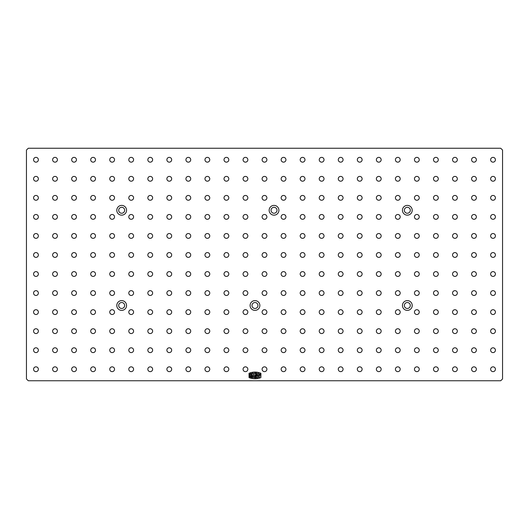 <?xml version="1.0" encoding="UTF-8"?>
<svg xmlns="http://www.w3.org/2000/svg" width="529" height="529" viewBox="0 0 529 529"><rect width="100%" height="100%" fill="white"/><g stroke="black" fill="none" stroke-linecap="round" stroke-linejoin="round"><path stroke-width="0.79" d="M256.611 372.998L257.087 375.802L257.854 373.143L258.436 373.302L258.965 375.735L259.58 373.659L260.38 373.943L259.461 377.25L258.635 377.455L258.033 375.332L257.511 377.719M260.89 373.249L260.89 373.249C256.949 371.689 253.007 371.689 249.066 373.249L249.066 373.249M249.027 373.302L249.066 377.6C253.007 379.154 256.949 379.154 260.89 377.6L260.929 373.302M253.801 375.339L254.515 372.912L255.342 372.919L255.798 377.885L255.051 377.971L254.793 375.398L253.96 377.937L253.06 375.392L252.717 377.732L251.916 377.6L252.426 373.124L253.239 373.018L253.92 375.339M249.589 376.721L251.096 377.461L251.771 376.165L250.587 374.334L251.619 375.451L251.731 376.668M249.582 376.648L249.946 376.159L250.832 376.542L250.819 375.954L250.111 375.603L250.819 375.954L250.832 376.542M249.913 375.464L249.919 374.029L249.675 374.83L250.111 375.603M251.606 373.461L250.686 373.401L249.919 374.029M251.632 373.534L251.361 374.32L250.587 374.334M257.464 377.766L256.677 377.818L255.838 372.885A14.402 14.402 0 0 1 256.558 372.945M28.467 380.748A0.483 0.483 0 0 1 28.123 380.602L26.589 379.075A0.483 0.483 0 0 1 26.45 378.731L26.45 150.269A0.483 0.483 0 0 1 26.589 149.925L28.123 148.398A0.483 0.483 0 0 1 28.467 148.252L500.533 148.252A0.483 0.483 0 0 1 500.877 148.398L502.411 149.925A0.483 0.483 0 0 1 502.55 150.269L502.55 378.731A0.483 0.483 0 0 1 502.411 379.075L500.877 380.602A0.483 0.483 0 0 1 500.533 380.748L28.467 380.748M250.098 305.491A4.88 4.88 0 0 1 257.418 301.266A4.88 4.88 0 0 1 257.418 309.723A4.88 4.88 0 0 1 250.098 305.491M402.45 305.491A4.88 4.88 0 0 1 409.77 301.266A4.88 4.88 0 0 1 409.77 309.723A4.88 4.88 0 0 1 402.45 305.491M116.79 210.271A4.88 4.88 0 0 1 124.11 206.046A4.88 4.88 0 0 1 124.11 214.503A4.88 4.88 0 0 1 116.79 210.271M116.79 305.491A4.88 4.88 0 0 1 124.11 301.266A4.88 4.88 0 0 1 124.11 309.723A4.88 4.88 0 0 1 116.79 305.491M402.45 210.271A4.88 4.88 0 0 1 409.77 206.046A4.88 4.88 0 0 1 409.77 214.503A4.88 4.88 0 0 1 402.45 210.271M269.142 210.271A4.88 4.88 0 0 1 276.462 206.046A4.88 4.88 0 0 1 276.462 214.503A4.88 4.88 0 0 1 269.142 210.271M490.628 159.758A2.4 2.4 0 0 1 494.225 157.682A2.4 2.4 0 0 1 494.225 161.834A2.4 2.4 0 0 1 490.628 159.758M471.584 159.758A2.4 2.4 0 0 1 475.181 157.682A2.4 2.4 0 0 1 475.181 161.834A2.4 2.4 0 0 1 471.584 159.758M452.54 159.758A2.4 2.4 0 0 1 456.137 157.682A2.4 2.4 0 0 1 456.137 161.834A2.4 2.4 0 0 1 452.54 159.758M433.496 159.758A2.4 2.4 0 0 1 437.093 157.682A2.4 2.4 0 0 1 437.093 161.834A2.4 2.4 0 0 1 433.496 159.758M414.452 159.758A2.4 2.4 0 0 1 418.049 157.682A2.4 2.4 0 0 1 418.049 161.834A2.4 2.4 0 0 1 414.452 159.758M395.408 159.758A2.4 2.4 0 0 1 399.005 157.682A2.4 2.4 0 0 1 399.005 161.834A2.4 2.4 0 0 1 395.408 159.758M376.364 159.758A2.4 2.4 0 0 1 379.961 157.682A2.4 2.4 0 0 1 379.961 161.834A2.4 2.4 0 0 1 376.364 159.758M357.32 159.758A2.4 2.4 0 0 1 360.917 157.682A2.4 2.4 0 0 1 360.917 161.834A2.4 2.4 0 0 1 357.32 159.758M338.276 159.758A2.4 2.4 0 0 1 341.873 157.682A2.4 2.4 0 0 1 341.873 161.834A2.4 2.4 0 0 1 338.276 159.758M319.232 159.758A2.4 2.4 0 0 1 322.829 157.682A2.4 2.4 0 0 1 322.829 161.834A2.4 2.4 0 0 1 319.232 159.758M300.188 159.758A2.4 2.4 0 0 1 303.785 157.682A2.4 2.4 0 0 1 303.785 161.834A2.4 2.4 0 0 1 300.188 159.758M281.144 159.758A2.4 2.4 0 0 1 284.741 157.682A2.4 2.4 0 0 1 284.741 161.834A2.4 2.4 0 0 1 281.144 159.758M262.1 159.758A2.4 2.4 0 0 1 265.697 157.682A2.4 2.4 0 0 1 265.697 161.834A2.4 2.4 0 0 1 262.1 159.758M243.056 159.758A2.4 2.4 0 0 1 246.653 157.682A2.4 2.4 0 0 1 246.653 161.834A2.4 2.4 0 0 1 243.056 159.758M224.012 159.758A2.4 2.4 0 0 1 227.609 157.682A2.4 2.4 0 0 1 227.609 161.834A2.4 2.4 0 0 1 224.012 159.758M204.968 159.758A2.4 2.4 0 0 1 208.565 157.682A2.4 2.4 0 0 1 208.565 161.834A2.4 2.4 0 0 1 204.968 159.758M185.924 159.758A2.4 2.4 0 0 1 189.521 157.682A2.4 2.4 0 0 1 189.521 161.834A2.4 2.4 0 0 1 185.924 159.758M166.88 159.758A2.4 2.4 0 0 1 170.477 157.682A2.4 2.4 0 0 1 170.477 161.834A2.4 2.4 0 0 1 166.88 159.758M147.836 159.758A2.4 2.4 0 0 1 151.433 157.682A2.4 2.4 0 0 1 151.433 161.834A2.4 2.4 0 0 1 147.836 159.758M128.792 159.758A2.4 2.4 0 0 1 132.389 157.682A2.4 2.4 0 0 1 132.389 161.834A2.4 2.4 0 0 1 128.792 159.758M109.748 159.758A2.4 2.4 0 0 1 113.345 157.682A2.4 2.4 0 0 1 113.345 161.834A2.4 2.4 0 0 1 109.748 159.758M90.704 159.758A2.4 2.4 0 0 1 94.301 157.682A2.4 2.4 0 0 1 94.301 161.834A2.4 2.4 0 0 1 90.704 159.758M71.66 159.758A2.4 2.4 0 0 1 75.257 157.682A2.4 2.4 0 0 1 75.257 161.834A2.4 2.4 0 0 1 71.66 159.758M52.616 159.758A2.4 2.4 0 0 1 56.213 157.682A2.4 2.4 0 0 1 56.213 161.834A2.4 2.4 0 0 1 52.616 159.758M33.572 159.758A2.4 2.4 0 0 1 37.169 157.682A2.4 2.4 0 0 1 37.169 161.834A2.4 2.4 0 0 1 33.572 159.758M490.628 178.802A2.4 2.4 0 0 1 494.225 176.726A2.4 2.4 0 0 1 494.225 180.878A2.4 2.4 0 0 1 490.628 178.802M471.584 178.802A2.4 2.4 0 0 1 475.181 176.726A2.4 2.4 0 0 1 475.181 180.878A2.4 2.4 0 0 1 471.584 178.802M452.54 178.802A2.4 2.4 0 0 1 456.137 176.726A2.4 2.4 0 0 1 456.137 180.878A2.4 2.4 0 0 1 452.54 178.802M433.496 178.802A2.4 2.4 0 0 1 437.093 176.726A2.4 2.4 0 0 1 437.093 180.878A2.4 2.4 0 0 1 433.496 178.802M414.452 178.802A2.4 2.4 0 0 1 418.049 176.726A2.4 2.4 0 0 1 418.049 180.878A2.4 2.4 0 0 1 414.452 178.802M395.408 178.802A2.4 2.4 0 0 1 399.005 176.726A2.4 2.4 0 0 1 399.005 180.878A2.4 2.4 0 0 1 395.408 178.802M376.364 178.802A2.4 2.4 0 0 1 379.961 176.726A2.4 2.4 0 0 1 379.961 180.878A2.4 2.4 0 0 1 376.364 178.802M357.32 178.802A2.4 2.4 0 0 1 360.917 176.726A2.4 2.4 0 0 1 360.917 180.878A2.4 2.4 0 0 1 357.32 178.802M338.276 178.802A2.4 2.4 0 0 1 341.873 176.726A2.4 2.4 0 0 1 341.873 180.878A2.4 2.4 0 0 1 338.276 178.802M319.232 178.802A2.4 2.4 0 0 1 322.829 176.726A2.4 2.4 0 0 1 322.829 180.878A2.4 2.4 0 0 1 319.232 178.802M300.188 178.802A2.4 2.4 0 0 1 303.785 176.726A2.4 2.4 0 0 1 303.785 180.878A2.4 2.4 0 0 1 300.188 178.802M281.144 178.802A2.4 2.4 0 0 1 284.741 176.726A2.4 2.4 0 0 1 284.741 180.878A2.4 2.4 0 0 1 281.144 178.802M262.1 178.802A2.4 2.4 0 0 1 265.697 176.726A2.4 2.4 0 0 1 265.697 180.878A2.4 2.4 0 0 1 262.1 178.802M243.056 178.802A2.4 2.4 0 0 1 246.653 176.726A2.4 2.4 0 0 1 246.653 180.878A2.4 2.4 0 0 1 243.056 178.802M224.012 178.802A2.4 2.4 0 0 1 227.609 176.726A2.4 2.4 0 0 1 227.609 180.878A2.4 2.4 0 0 1 224.012 178.802M204.968 178.802A2.4 2.4 0 0 1 208.565 176.726A2.4 2.4 0 0 1 208.565 180.878A2.4 2.4 0 0 1 204.968 178.802M185.924 178.802A2.4 2.4 0 0 1 189.521 176.726A2.4 2.4 0 0 1 189.521 180.878A2.4 2.4 0 0 1 185.924 178.802M166.88 178.802A2.4 2.4 0 0 1 170.477 176.726A2.4 2.4 0 0 1 170.477 180.878A2.4 2.4 0 0 1 166.88 178.802M147.836 178.802A2.4 2.4 0 0 1 151.433 176.726A2.4 2.4 0 0 1 151.433 180.878A2.4 2.4 0 0 1 147.836 178.802M128.792 178.802A2.4 2.4 0 0 1 132.389 176.726A2.4 2.4 0 0 1 132.389 180.878A2.4 2.4 0 0 1 128.792 178.802M109.748 178.802A2.4 2.4 0 0 1 113.345 176.726A2.4 2.4 0 0 1 113.345 180.878A2.4 2.4 0 0 1 109.748 178.802M90.704 178.802A2.4 2.4 0 0 1 94.301 176.726A2.4 2.4 0 0 1 94.301 180.878A2.4 2.4 0 0 1 90.704 178.802M71.66 178.802A2.4 2.4 0 0 1 75.257 176.726A2.4 2.4 0 0 1 75.257 180.878A2.4 2.4 0 0 1 71.66 178.802M52.616 178.802A2.4 2.4 0 0 1 56.213 176.726A2.4 2.4 0 0 1 56.213 180.878A2.4 2.4 0 0 1 52.616 178.802M33.572 178.802A2.4 2.4 0 0 1 37.169 176.726A2.4 2.4 0 0 1 37.169 180.878A2.4 2.4 0 0 1 33.572 178.802M490.628 197.846A2.4 2.4 0 0 1 494.225 195.77A2.4 2.4 0 0 1 494.225 199.922A2.4 2.4 0 0 1 490.628 197.846M471.584 197.846A2.4 2.4 0 0 1 475.181 195.77A2.4 2.4 0 0 1 475.181 199.922A2.4 2.4 0 0 1 471.584 197.846M452.54 197.846A2.4 2.4 0 0 1 456.137 195.77A2.4 2.4 0 0 1 456.137 199.922A2.4 2.4 0 0 1 452.54 197.846M433.496 197.846A2.4 2.4 0 0 1 437.093 195.77A2.4 2.4 0 0 1 437.093 199.922A2.4 2.4 0 0 1 433.496 197.846M414.452 197.846A2.4 2.4 0 0 1 418.049 195.77A2.4 2.4 0 0 1 418.049 199.922A2.4 2.4 0 0 1 414.452 197.846M395.408 197.846A2.4 2.4 0 0 1 399.005 195.77A2.4 2.4 0 0 1 399.005 199.922A2.4 2.4 0 0 1 395.408 197.846M376.364 197.846A2.4 2.4 0 0 1 379.961 195.77A2.4 2.4 0 0 1 379.961 199.922A2.4 2.4 0 0 1 376.364 197.846M357.32 197.846A2.4 2.4 0 0 1 360.917 195.77A2.4 2.4 0 0 1 360.917 199.922A2.4 2.4 0 0 1 357.32 197.846M338.276 197.846A2.4 2.4 0 0 1 341.873 195.77A2.4 2.4 0 0 1 341.873 199.922A2.4 2.4 0 0 1 338.276 197.846M319.232 197.846A2.4 2.4 0 0 1 322.829 195.77A2.4 2.4 0 0 1 322.829 199.922A2.4 2.4 0 0 1 319.232 197.846M300.188 197.846A2.4 2.4 0 0 1 303.785 195.77A2.4 2.4 0 0 1 303.785 199.922A2.4 2.4 0 0 1 300.188 197.846M281.144 197.846A2.4 2.4 0 0 1 284.741 195.77A2.4 2.4 0 0 1 284.741 199.922A2.4 2.4 0 0 1 281.144 197.846M262.1 197.846A2.4 2.4 0 0 1 265.697 195.77A2.4 2.4 0 0 1 265.697 199.922A2.4 2.4 0 0 1 262.1 197.846M243.056 197.846A2.4 2.4 0 0 1 246.653 195.77A2.4 2.4 0 0 1 246.653 199.922A2.4 2.4 0 0 1 243.056 197.846M224.012 197.846A2.4 2.4 0 0 1 227.609 195.77A2.4 2.4 0 0 1 227.609 199.922A2.4 2.4 0 0 1 224.012 197.846M204.968 197.846A2.4 2.4 0 0 1 208.565 195.77A2.4 2.4 0 0 1 208.565 199.922A2.4 2.4 0 0 1 204.968 197.846M185.924 197.846A2.4 2.4 0 0 1 189.521 195.77A2.4 2.4 0 0 1 189.521 199.922A2.4 2.4 0 0 1 185.924 197.846M166.88 197.846A2.4 2.4 0 0 1 170.477 195.77A2.4 2.4 0 0 1 170.477 199.922A2.4 2.4 0 0 1 166.88 197.846M147.836 197.846A2.4 2.4 0 0 1 151.433 195.77A2.4 2.4 0 0 1 151.433 199.922A2.4 2.4 0 0 1 147.836 197.846M128.792 197.846A2.4 2.4 0 0 1 132.389 195.77A2.4 2.4 0 0 1 132.389 199.922A2.4 2.4 0 0 1 128.792 197.846M109.748 197.846A2.4 2.4 0 0 1 113.345 195.77A2.4 2.4 0 0 1 113.345 199.922A2.4 2.4 0 0 1 109.748 197.846M90.704 197.846A2.4 2.4 0 0 1 94.301 195.77A2.4 2.4 0 0 1 94.301 199.922A2.4 2.4 0 0 1 90.704 197.846M71.66 197.846A2.4 2.4 0 0 1 75.257 195.77A2.4 2.4 0 0 1 75.257 199.922A2.4 2.4 0 0 1 71.66 197.846M52.616 197.846A2.4 2.4 0 0 1 56.213 195.77A2.4 2.4 0 0 1 56.213 199.922A2.4 2.4 0 0 1 52.616 197.846M33.572 197.846A2.4 2.4 0 0 1 37.169 195.77A2.4 2.4 0 0 1 37.169 199.922A2.4 2.4 0 0 1 33.572 197.846M490.628 216.89A2.4 2.4 0 0 1 494.225 214.814A2.4 2.4 0 0 1 494.225 218.966A2.4 2.4 0 0 1 490.628 216.89M471.584 216.89A2.4 2.4 0 0 1 475.181 214.814A2.4 2.4 0 0 1 475.181 218.966A2.4 2.4 0 0 1 471.584 216.89M452.54 216.89A2.4 2.4 0 0 1 456.137 214.814A2.4 2.4 0 0 1 456.137 218.966A2.4 2.4 0 0 1 452.54 216.89M433.496 216.89A2.4 2.4 0 0 1 437.093 214.814A2.4 2.4 0 0 1 437.093 218.966A2.4 2.4 0 0 1 433.496 216.89M414.452 216.89A2.4 2.4 0 0 1 418.049 214.814A2.4 2.4 0 0 1 418.049 218.966A2.4 2.4 0 0 1 414.452 216.89M395.408 216.89A2.4 2.4 0 0 1 399.005 214.814A2.4 2.4 0 0 1 399.005 218.966A2.4 2.4 0 0 1 395.408 216.89M376.364 216.89A2.4 2.4 0 0 1 379.961 214.814A2.4 2.4 0 0 1 379.961 218.966A2.4 2.4 0 0 1 376.364 216.89M357.32 216.89A2.4 2.4 0 0 1 360.917 214.814A2.4 2.4 0 0 1 360.917 218.966A2.4 2.4 0 0 1 357.32 216.89M338.276 216.89A2.4 2.4 0 0 1 341.873 214.814A2.4 2.4 0 0 1 341.873 218.966A2.4 2.4 0 0 1 338.276 216.89M319.232 216.89A2.4 2.4 0 0 1 322.829 214.814A2.4 2.4 0 0 1 322.829 218.966A2.4 2.4 0 0 1 319.232 216.89M300.188 216.89A2.4 2.4 0 0 1 303.785 214.814A2.4 2.4 0 0 1 303.785 218.966A2.4 2.4 0 0 1 300.188 216.89M281.144 216.89A2.4 2.4 0 0 1 284.741 214.814A2.4 2.4 0 0 1 284.741 218.966A2.4 2.4 0 0 1 281.144 216.89M262.1 216.89A2.4 2.4 0 0 1 265.697 214.814A2.4 2.4 0 0 1 265.697 218.966A2.4 2.4 0 0 1 262.1 216.89M243.056 216.89A2.4 2.4 0 0 1 246.653 214.814A2.4 2.4 0 0 1 246.653 218.966A2.4 2.4 0 0 1 243.056 216.89M224.012 216.89A2.4 2.4 0 0 1 227.609 214.814A2.4 2.4 0 0 1 227.609 218.966A2.4 2.4 0 0 1 224.012 216.89M204.968 216.89A2.4 2.4 0 0 1 208.565 214.814A2.4 2.4 0 0 1 208.565 218.966A2.4 2.4 0 0 1 204.968 216.89M185.924 216.89A2.4 2.4 0 0 1 189.521 214.814A2.4 2.4 0 0 1 189.521 218.966A2.4 2.4 0 0 1 185.924 216.89M166.88 216.89A2.4 2.4 0 0 1 170.477 214.814A2.4 2.4 0 0 1 170.477 218.966A2.4 2.4 0 0 1 166.88 216.89M147.836 216.89A2.4 2.4 0 0 1 151.433 214.814A2.4 2.4 0 0 1 151.433 218.966A2.4 2.4 0 0 1 147.836 216.89M128.792 216.89A2.4 2.4 0 0 1 132.389 214.814A2.4 2.4 0 0 1 132.389 218.966A2.4 2.4 0 0 1 128.792 216.89M109.748 216.89A2.4 2.4 0 0 1 113.345 214.814A2.4 2.4 0 0 1 113.345 218.966A2.4 2.4 0 0 1 109.748 216.89M90.704 216.89A2.4 2.4 0 0 1 94.301 214.814A2.4 2.4 0 0 1 94.301 218.966A2.4 2.4 0 0 1 90.704 216.89M71.66 216.89A2.4 2.4 0 0 1 75.257 214.814A2.4 2.4 0 0 1 75.257 218.966A2.4 2.4 0 0 1 71.66 216.89M52.616 216.89A2.4 2.4 0 0 1 56.213 214.814A2.4 2.4 0 0 1 56.213 218.966A2.4 2.4 0 0 1 52.616 216.89M33.572 216.89A2.4 2.4 0 0 1 37.169 214.814A2.4 2.4 0 0 1 37.169 218.966A2.4 2.4 0 0 1 33.572 216.89M490.628 235.934A2.4 2.4 0 0 1 494.225 233.858A2.4 2.4 0 0 1 494.225 238.01A2.4 2.4 0 0 1 490.628 235.934M471.584 235.934A2.4 2.4 0 0 1 475.181 233.858A2.4 2.4 0 0 1 475.181 238.01A2.4 2.4 0 0 1 471.584 235.934M452.54 235.934A2.4 2.4 0 0 1 456.137 233.858A2.4 2.4 0 0 1 456.137 238.01A2.4 2.4 0 0 1 452.54 235.934M433.496 235.934A2.4 2.4 0 0 1 437.093 233.858A2.4 2.4 0 0 1 437.093 238.01A2.4 2.4 0 0 1 433.496 235.934M414.452 235.934A2.4 2.4 0 0 1 418.049 233.858A2.4 2.4 0 0 1 418.049 238.01A2.4 2.4 0 0 1 414.452 235.934M395.408 235.934A2.4 2.4 0 0 1 399.005 233.858A2.4 2.4 0 0 1 399.005 238.01A2.4 2.4 0 0 1 395.408 235.934M376.364 235.934A2.4 2.4 0 0 1 379.961 233.858A2.4 2.4 0 0 1 379.961 238.01A2.4 2.4 0 0 1 376.364 235.934M357.32 235.934A2.4 2.4 0 0 1 360.917 233.858A2.4 2.4 0 0 1 360.917 238.01A2.4 2.4 0 0 1 357.32 235.934M338.276 235.934A2.4 2.4 0 0 1 341.873 233.858A2.4 2.4 0 0 1 341.873 238.01A2.4 2.4 0 0 1 338.276 235.934M319.232 235.934A2.4 2.4 0 0 1 322.829 233.858A2.4 2.4 0 0 1 322.829 238.01A2.4 2.4 0 0 1 319.232 235.934M300.188 235.934A2.4 2.4 0 0 1 303.785 233.858A2.4 2.4 0 0 1 303.785 238.01A2.4 2.4 0 0 1 300.188 235.934M281.144 235.934A2.4 2.4 0 0 1 284.741 233.858A2.4 2.4 0 0 1 284.741 238.01A2.4 2.4 0 0 1 281.144 235.934M262.1 235.934A2.4 2.4 0 0 1 265.697 233.858A2.4 2.4 0 0 1 265.697 238.01A2.4 2.4 0 0 1 262.1 235.934M243.056 235.934A2.4 2.4 0 0 1 246.653 233.858A2.4 2.4 0 0 1 246.653 238.01A2.4 2.4 0 0 1 243.056 235.934M224.012 235.934A2.4 2.4 0 0 1 227.609 233.858A2.4 2.4 0 0 1 227.609 238.01A2.4 2.4 0 0 1 224.012 235.934M204.968 235.934A2.4 2.4 0 0 1 208.565 233.858A2.4 2.4 0 0 1 208.565 238.01A2.4 2.4 0 0 1 204.968 235.934M185.924 235.934A2.4 2.4 0 0 1 189.521 233.858A2.4 2.4 0 0 1 189.521 238.01A2.4 2.4 0 0 1 185.924 235.934M166.88 235.934A2.4 2.4 0 0 1 170.477 233.858A2.4 2.4 0 0 1 170.477 238.01A2.4 2.4 0 0 1 166.88 235.934M147.836 235.934A2.4 2.4 0 0 1 151.433 233.858A2.4 2.4 0 0 1 151.433 238.01A2.4 2.4 0 0 1 147.836 235.934M128.792 235.934A2.4 2.4 0 0 1 132.389 233.858A2.4 2.4 0 0 1 132.389 238.01A2.4 2.4 0 0 1 128.792 235.934M109.748 235.934A2.4 2.4 0 0 1 113.345 233.858A2.4 2.4 0 0 1 113.345 238.01A2.4 2.4 0 0 1 109.748 235.934M90.704 235.934A2.4 2.4 0 0 1 94.301 233.858A2.4 2.4 0 0 1 94.301 238.01A2.4 2.4 0 0 1 90.704 235.934M71.66 235.934A2.4 2.4 0 0 1 75.257 233.858A2.4 2.4 0 0 1 75.257 238.01A2.4 2.4 0 0 1 71.66 235.934M52.616 235.934A2.4 2.4 0 0 1 56.213 233.858A2.4 2.4 0 0 1 56.213 238.01A2.4 2.4 0 0 1 52.616 235.934M33.572 235.934A2.4 2.4 0 0 1 37.169 233.858A2.4 2.4 0 0 1 37.169 238.01A2.4 2.4 0 0 1 33.572 235.934M490.628 254.978A2.4 2.4 0 0 1 494.225 252.902A2.4 2.4 0 0 1 494.225 257.054A2.4 2.4 0 0 1 490.628 254.978M471.584 254.978A2.4 2.4 0 0 1 475.181 252.902A2.4 2.4 0 0 1 475.181 257.054A2.4 2.4 0 0 1 471.584 254.978M452.54 254.978A2.4 2.4 0 0 1 456.137 252.902A2.4 2.4 0 0 1 456.137 257.054A2.4 2.4 0 0 1 452.54 254.978M433.496 254.978A2.4 2.4 0 0 1 437.093 252.902A2.4 2.4 0 0 1 437.093 257.054A2.4 2.4 0 0 1 433.496 254.978M414.452 254.978A2.4 2.4 0 0 1 418.049 252.902A2.4 2.4 0 0 1 418.049 257.054A2.4 2.4 0 0 1 414.452 254.978M395.408 254.978A2.4 2.4 0 0 1 399.005 252.902A2.4 2.4 0 0 1 399.005 257.054A2.4 2.4 0 0 1 395.408 254.978M376.364 254.978A2.4 2.4 0 0 1 379.961 252.902A2.4 2.4 0 0 1 379.961 257.054A2.4 2.4 0 0 1 376.364 254.978M357.32 254.978A2.4 2.4 0 0 1 360.917 252.902A2.4 2.4 0 0 1 360.917 257.054A2.4 2.4 0 0 1 357.32 254.978M338.276 254.978A2.4 2.4 0 0 1 341.873 252.902A2.4 2.4 0 0 1 341.873 257.054A2.4 2.4 0 0 1 338.276 254.978M319.232 254.978A2.4 2.4 0 0 1 322.829 252.902A2.4 2.4 0 0 1 322.829 257.054A2.4 2.4 0 0 1 319.232 254.978M300.188 254.978A2.4 2.4 0 0 1 303.785 252.902A2.4 2.4 0 0 1 303.785 257.054A2.4 2.4 0 0 1 300.188 254.978M281.144 254.978A2.4 2.4 0 0 1 284.741 252.902A2.4 2.4 0 0 1 284.741 257.054A2.4 2.4 0 0 1 281.144 254.978M262.1 254.978A2.4 2.4 0 0 1 265.697 252.902A2.4 2.4 0 0 1 265.697 257.054A2.4 2.4 0 0 1 262.1 254.978M243.056 254.978A2.4 2.4 0 0 1 246.653 252.902A2.4 2.4 0 0 1 246.653 257.054A2.4 2.4 0 0 1 243.056 254.978M224.012 254.978A2.4 2.4 0 0 1 227.609 252.902A2.4 2.4 0 0 1 227.609 257.054A2.4 2.4 0 0 1 224.012 254.978M204.968 254.978A2.4 2.4 0 0 1 208.565 252.902A2.4 2.4 0 0 1 208.565 257.054A2.4 2.4 0 0 1 204.968 254.978M185.924 254.978A2.4 2.4 0 0 1 189.521 252.902A2.4 2.4 0 0 1 189.521 257.054A2.4 2.4 0 0 1 185.924 254.978M166.88 254.978A2.4 2.4 0 0 1 170.477 252.902A2.4 2.4 0 0 1 170.477 257.054A2.4 2.4 0 0 1 166.88 254.978M147.836 254.978A2.4 2.4 0 0 1 151.433 252.902A2.4 2.4 0 0 1 151.433 257.054A2.4 2.4 0 0 1 147.836 254.978M128.792 254.978A2.4 2.4 0 0 1 132.389 252.902A2.4 2.4 0 0 1 132.389 257.054A2.4 2.4 0 0 1 128.792 254.978M109.748 254.978A2.4 2.4 0 0 1 113.345 252.902A2.4 2.4 0 0 1 113.345 257.054A2.4 2.4 0 0 1 109.748 254.978M90.704 254.978A2.4 2.4 0 0 1 94.301 252.902A2.4 2.4 0 0 1 94.301 257.054A2.4 2.4 0 0 1 90.704 254.978M71.66 254.978A2.4 2.4 0 0 1 75.257 252.902A2.4 2.4 0 0 1 75.257 257.054A2.4 2.4 0 0 1 71.66 254.978M52.616 254.978A2.4 2.4 0 0 1 56.213 252.902A2.4 2.4 0 0 1 56.213 257.054A2.4 2.4 0 0 1 52.616 254.978M33.572 254.978A2.4 2.4 0 0 1 37.169 252.902A2.4 2.4 0 0 1 37.169 257.054A2.4 2.4 0 0 1 33.572 254.978M490.628 274.022A2.4 2.4 0 0 1 494.225 271.946A2.4 2.4 0 0 1 494.225 276.098A2.4 2.4 0 0 1 490.628 274.022M471.584 274.022A2.4 2.4 0 0 1 475.181 271.946A2.4 2.4 0 0 1 475.181 276.098A2.4 2.4 0 0 1 471.584 274.022M452.54 274.022A2.4 2.4 0 0 1 456.137 271.946A2.4 2.4 0 0 1 456.137 276.098A2.4 2.4 0 0 1 452.54 274.022M433.496 274.022A2.4 2.4 0 0 1 437.093 271.946A2.4 2.4 0 0 1 437.093 276.098A2.4 2.4 0 0 1 433.496 274.022M414.452 274.022A2.4 2.4 0 0 1 418.049 271.946A2.4 2.4 0 0 1 418.049 276.098A2.4 2.4 0 0 1 414.452 274.022M395.408 274.022A2.4 2.4 0 0 1 399.005 271.946A2.4 2.4 0 0 1 399.005 276.098A2.4 2.4 0 0 1 395.408 274.022M376.364 274.022A2.4 2.4 0 0 1 379.961 271.946A2.4 2.4 0 0 1 379.961 276.098A2.4 2.4 0 0 1 376.364 274.022M357.32 274.022A2.4 2.4 0 0 1 360.917 271.946A2.4 2.4 0 0 1 360.917 276.098A2.4 2.4 0 0 1 357.32 274.022M338.276 274.022A2.4 2.4 0 0 1 341.873 271.946A2.4 2.4 0 0 1 341.873 276.098A2.4 2.4 0 0 1 338.276 274.022M319.232 274.022A2.4 2.4 0 0 1 322.829 271.946A2.4 2.4 0 0 1 322.829 276.098A2.4 2.4 0 0 1 319.232 274.022M300.188 274.022A2.4 2.4 0 0 1 303.785 271.946A2.4 2.4 0 0 1 303.785 276.098A2.4 2.4 0 0 1 300.188 274.022M281.144 274.022A2.4 2.4 0 0 1 284.741 271.946A2.4 2.4 0 0 1 284.741 276.098A2.4 2.4 0 0 1 281.144 274.022M262.1 274.022A2.4 2.4 0 0 1 265.697 271.946A2.4 2.4 0 0 1 265.697 276.098A2.4 2.4 0 0 1 262.1 274.022M243.056 274.022A2.4 2.4 0 0 1 246.653 271.946A2.4 2.4 0 0 1 246.653 276.098A2.4 2.4 0 0 1 243.056 274.022M224.012 274.022A2.4 2.4 0 0 1 227.609 271.946A2.4 2.4 0 0 1 227.609 276.098A2.4 2.4 0 0 1 224.012 274.022M204.968 274.022A2.4 2.4 0 0 1 208.565 271.946A2.4 2.4 0 0 1 208.565 276.098A2.4 2.4 0 0 1 204.968 274.022M185.924 274.022A2.4 2.4 0 0 1 189.521 271.946A2.4 2.4 0 0 1 189.521 276.098A2.4 2.4 0 0 1 185.924 274.022M166.88 274.022A2.4 2.4 0 0 1 170.477 271.946A2.4 2.4 0 0 1 170.477 276.098A2.4 2.4 0 0 1 166.88 274.022M147.836 274.022A2.4 2.4 0 0 1 151.433 271.946A2.4 2.4 0 0 1 151.433 276.098A2.4 2.4 0 0 1 147.836 274.022M128.792 274.022A2.4 2.4 0 0 1 132.389 271.946A2.4 2.4 0 0 1 132.389 276.098A2.4 2.4 0 0 1 128.792 274.022M109.748 274.022A2.4 2.4 0 0 1 113.345 271.946A2.4 2.4 0 0 1 113.345 276.098A2.4 2.4 0 0 1 109.748 274.022M90.704 274.022A2.4 2.4 0 0 1 94.301 271.946A2.4 2.4 0 0 1 94.301 276.098A2.4 2.4 0 0 1 90.704 274.022M71.66 274.022A2.4 2.4 0 0 1 75.257 271.946A2.4 2.4 0 0 1 75.257 276.098A2.4 2.4 0 0 1 71.66 274.022M52.616 274.022A2.4 2.4 0 0 1 56.213 271.946A2.4 2.4 0 0 1 56.213 276.098A2.4 2.4 0 0 1 52.616 274.022M33.572 274.022A2.4 2.4 0 0 1 37.169 271.946A2.4 2.4 0 0 1 37.169 276.098A2.4 2.4 0 0 1 33.572 274.022M490.628 293.066A2.4 2.4 0 0 1 494.225 290.99A2.4 2.4 0 0 1 494.225 295.142A2.4 2.4 0 0 1 490.628 293.066M471.584 293.066A2.4 2.4 0 0 1 475.181 290.99A2.4 2.4 0 0 1 475.181 295.142A2.4 2.4 0 0 1 471.584 293.066M452.54 293.066A2.4 2.4 0 0 1 456.137 290.99A2.4 2.4 0 0 1 456.137 295.142A2.4 2.4 0 0 1 452.54 293.066M433.496 293.066A2.4 2.4 0 0 1 437.093 290.99A2.4 2.4 0 0 1 437.093 295.142A2.4 2.4 0 0 1 433.496 293.066M414.452 293.066A2.4 2.4 0 0 1 418.049 290.99A2.4 2.4 0 0 1 418.049 295.142A2.4 2.4 0 0 1 414.452 293.066M395.408 293.066A2.4 2.4 0 0 1 399.005 290.99A2.4 2.4 0 0 1 399.005 295.142A2.4 2.4 0 0 1 395.408 293.066M376.364 293.066A2.4 2.4 0 0 1 379.961 290.99A2.4 2.4 0 0 1 379.961 295.142A2.4 2.4 0 0 1 376.364 293.066M357.32 293.066A2.4 2.4 0 0 1 360.917 290.99A2.4 2.4 0 0 1 360.917 295.142A2.4 2.4 0 0 1 357.32 293.066M338.276 293.066A2.4 2.4 0 0 1 341.873 290.99A2.4 2.4 0 0 1 341.873 295.142A2.4 2.4 0 0 1 338.276 293.066M319.232 293.066A2.4 2.4 0 0 1 322.829 290.99A2.4 2.4 0 0 1 322.829 295.142A2.4 2.4 0 0 1 319.232 293.066M300.188 293.066A2.4 2.4 0 0 1 303.785 290.99A2.4 2.4 0 0 1 303.785 295.142A2.4 2.4 0 0 1 300.188 293.066M281.144 293.066A2.4 2.4 0 0 1 284.741 290.99A2.4 2.4 0 0 1 284.741 295.142A2.4 2.4 0 0 1 281.144 293.066M262.1 293.066A2.4 2.4 0 0 1 265.697 290.99A2.4 2.4 0 0 1 265.697 295.142A2.4 2.4 0 0 1 262.1 293.066M243.056 293.066A2.4 2.4 0 0 1 246.653 290.99A2.4 2.4 0 0 1 246.653 295.142A2.4 2.4 0 0 1 243.056 293.066M224.012 293.066A2.4 2.4 0 0 1 227.609 290.99A2.4 2.4 0 0 1 227.609 295.142A2.4 2.4 0 0 1 224.012 293.066M204.968 293.066A2.4 2.4 0 0 1 208.565 290.99A2.4 2.4 0 0 1 208.565 295.142A2.4 2.4 0 0 1 204.968 293.066M185.924 293.066A2.4 2.4 0 0 1 189.521 290.99A2.4 2.4 0 0 1 189.521 295.142A2.4 2.4 0 0 1 185.924 293.066M166.88 293.066A2.4 2.4 0 0 1 170.477 290.99A2.4 2.4 0 0 1 170.477 295.142A2.4 2.4 0 0 1 166.88 293.066M147.836 293.066A2.4 2.4 0 0 1 151.433 290.99A2.4 2.4 0 0 1 151.433 295.142A2.4 2.4 0 0 1 147.836 293.066M128.792 293.066A2.4 2.4 0 0 1 132.389 290.99A2.4 2.4 0 0 1 132.389 295.142A2.4 2.4 0 0 1 128.792 293.066M109.748 293.066A2.4 2.4 0 0 1 113.345 290.99A2.4 2.4 0 0 1 113.345 295.142A2.4 2.4 0 0 1 109.748 293.066M90.704 293.066A2.4 2.4 0 0 1 94.301 290.99A2.4 2.4 0 0 1 94.301 295.142A2.4 2.4 0 0 1 90.704 293.066M71.66 293.066A2.4 2.4 0 0 1 75.257 290.99A2.4 2.4 0 0 1 75.257 295.142A2.4 2.4 0 0 1 71.66 293.066M52.616 293.066A2.4 2.4 0 0 1 56.213 290.99A2.4 2.4 0 0 1 56.213 295.142A2.4 2.4 0 0 1 52.616 293.066M33.572 293.066A2.4 2.4 0 0 1 37.169 290.99A2.4 2.4 0 0 1 37.169 295.142A2.4 2.4 0 0 1 33.572 293.066M490.628 312.11A2.4 2.4 0 0 1 494.225 310.034A2.4 2.4 0 0 1 494.225 314.186A2.4 2.4 0 0 1 490.628 312.11M471.584 312.11A2.4 2.4 0 0 1 475.181 310.034A2.4 2.4 0 0 1 475.181 314.186A2.4 2.4 0 0 1 471.584 312.11M452.54 312.11A2.4 2.4 0 0 1 456.137 310.034A2.4 2.4 0 0 1 456.137 314.186A2.4 2.4 0 0 1 452.54 312.11M433.496 312.11A2.4 2.4 0 0 1 437.093 310.034A2.4 2.4 0 0 1 437.093 314.186A2.4 2.4 0 0 1 433.496 312.11M414.452 312.11A2.4 2.4 0 0 1 418.049 310.034A2.4 2.4 0 0 1 418.049 314.186A2.4 2.4 0 0 1 414.452 312.11M395.408 312.11A2.4 2.4 0 0 1 399.005 310.034A2.4 2.4 0 0 1 399.005 314.186A2.4 2.4 0 0 1 395.408 312.11M376.364 312.11A2.4 2.4 0 0 1 379.961 310.034A2.4 2.4 0 0 1 379.961 314.186A2.4 2.4 0 0 1 376.364 312.11M357.32 312.11A2.4 2.4 0 0 1 360.917 310.034A2.4 2.4 0 0 1 360.917 314.186A2.4 2.4 0 0 1 357.32 312.11M338.276 312.11A2.4 2.4 0 0 1 341.873 310.034A2.4 2.4 0 0 1 341.873 314.186A2.4 2.4 0 0 1 338.276 312.11M319.232 312.11A2.4 2.4 0 0 1 322.829 310.034A2.4 2.4 0 0 1 322.829 314.186A2.4 2.4 0 0 1 319.232 312.11M300.188 312.11A2.4 2.4 0 0 1 303.785 310.034A2.4 2.4 0 0 1 303.785 314.186A2.4 2.4 0 0 1 300.188 312.11M281.144 312.11A2.4 2.4 0 0 1 284.741 310.034A2.4 2.4 0 0 1 284.741 314.186A2.4 2.4 0 0 1 281.144 312.11M262.1 312.11A2.4 2.4 0 0 1 265.697 310.034A2.4 2.4 0 0 1 265.697 314.186A2.4 2.4 0 0 1 262.1 312.11M243.056 312.11A2.4 2.4 0 0 1 246.653 310.034A2.4 2.4 0 0 1 246.653 314.186A2.4 2.4 0 0 1 243.056 312.11M224.012 312.11A2.4 2.4 0 0 1 227.609 310.034A2.4 2.4 0 0 1 227.609 314.186A2.4 2.4 0 0 1 224.012 312.11M204.968 312.11A2.4 2.4 0 0 1 208.565 310.034A2.4 2.4 0 0 1 208.565 314.186A2.4 2.4 0 0 1 204.968 312.11M185.924 312.11A2.4 2.4 0 0 1 189.521 310.034A2.4 2.4 0 0 1 189.521 314.186A2.4 2.4 0 0 1 185.924 312.11M166.88 312.11A2.4 2.4 0 0 1 170.477 310.034A2.4 2.4 0 0 1 170.477 314.186A2.4 2.4 0 0 1 166.88 312.11M147.836 312.11A2.4 2.4 0 0 1 151.433 310.034A2.4 2.4 0 0 1 151.433 314.186A2.4 2.4 0 0 1 147.836 312.11M128.792 312.11A2.4 2.4 0 0 1 132.389 310.034A2.4 2.4 0 0 1 132.389 314.186A2.4 2.4 0 0 1 128.792 312.11M109.748 312.11A2.4 2.4 0 0 1 113.345 310.034A2.4 2.4 0 0 1 113.345 314.186A2.4 2.4 0 0 1 109.748 312.11M90.704 312.11A2.4 2.4 0 0 1 94.301 310.034A2.4 2.4 0 0 1 94.301 314.186A2.4 2.4 0 0 1 90.704 312.11M71.66 312.11A2.4 2.4 0 0 1 75.257 310.034A2.4 2.4 0 0 1 75.257 314.186A2.4 2.4 0 0 1 71.66 312.11M52.616 312.11A2.4 2.4 0 0 1 56.213 310.034A2.4 2.4 0 0 1 56.213 314.186A2.4 2.4 0 0 1 52.616 312.11M33.572 312.11A2.4 2.4 0 0 1 37.169 310.034A2.4 2.4 0 0 1 37.169 314.186A2.4 2.4 0 0 1 33.572 312.11M490.628 331.154A2.4 2.4 0 0 1 494.225 329.078A2.4 2.4 0 0 1 494.225 333.23A2.4 2.4 0 0 1 490.628 331.154M471.584 331.154A2.4 2.4 0 0 1 475.181 329.078A2.4 2.4 0 0 1 475.181 333.23A2.4 2.4 0 0 1 471.584 331.154M452.54 331.154A2.4 2.4 0 0 1 456.137 329.078A2.4 2.4 0 0 1 456.137 333.23A2.4 2.4 0 0 1 452.54 331.154M433.496 331.154A2.4 2.4 0 0 1 437.093 329.078A2.4 2.4 0 0 1 437.093 333.23A2.4 2.4 0 0 1 433.496 331.154M414.452 331.154A2.4 2.4 0 0 1 418.049 329.078A2.4 2.4 0 0 1 418.049 333.23A2.4 2.4 0 0 1 414.452 331.154M395.408 331.154A2.4 2.4 0 0 1 399.005 329.078A2.4 2.4 0 0 1 399.005 333.23A2.4 2.4 0 0 1 395.408 331.154M376.364 331.154A2.4 2.4 0 0 1 379.961 329.078A2.4 2.4 0 0 1 379.961 333.23A2.4 2.4 0 0 1 376.364 331.154M357.32 331.154A2.4 2.4 0 0 1 360.917 329.078A2.4 2.4 0 0 1 360.917 333.23A2.4 2.4 0 0 1 357.32 331.154M338.276 331.154A2.4 2.4 0 0 1 341.873 329.078A2.4 2.4 0 0 1 341.873 333.23A2.4 2.4 0 0 1 338.276 331.154M319.232 331.154A2.4 2.4 0 0 1 322.829 329.078A2.4 2.4 0 0 1 322.829 333.23A2.4 2.4 0 0 1 319.232 331.154M300.188 331.154A2.4 2.4 0 0 1 303.785 329.078A2.4 2.4 0 0 1 303.785 333.23A2.4 2.4 0 0 1 300.188 331.154M281.144 331.154A2.4 2.4 0 0 1 284.741 329.078A2.4 2.4 0 0 1 284.741 333.23A2.4 2.4 0 0 1 281.144 331.154M262.1 331.154A2.4 2.4 0 0 1 265.697 329.078A2.4 2.4 0 0 1 265.697 333.23A2.4 2.4 0 0 1 262.1 331.154M243.056 331.154A2.4 2.4 0 0 1 246.653 329.078A2.4 2.4 0 0 1 246.653 333.23A2.4 2.4 0 0 1 243.056 331.154M224.012 331.154A2.4 2.4 0 0 1 227.609 329.078A2.4 2.4 0 0 1 227.609 333.23A2.4 2.4 0 0 1 224.012 331.154M204.968 331.154A2.4 2.4 0 0 1 208.565 329.078A2.4 2.4 0 0 1 208.565 333.23A2.4 2.4 0 0 1 204.968 331.154M185.924 331.154A2.4 2.4 0 0 1 189.521 329.078A2.4 2.4 0 0 1 189.521 333.23A2.4 2.4 0 0 1 185.924 331.154M166.88 331.154A2.4 2.4 0 0 1 170.477 329.078A2.4 2.4 0 0 1 170.477 333.23A2.4 2.4 0 0 1 166.88 331.154M147.836 331.154A2.4 2.4 0 0 1 151.433 329.078A2.4 2.4 0 0 1 151.433 333.23A2.4 2.4 0 0 1 147.836 331.154M128.792 331.154A2.4 2.4 0 0 1 132.389 329.078A2.4 2.4 0 0 1 132.389 333.23A2.4 2.4 0 0 1 128.792 331.154M109.748 331.154A2.4 2.4 0 0 1 113.345 329.078A2.4 2.4 0 0 1 113.345 333.23A2.4 2.4 0 0 1 109.748 331.154M90.704 331.154A2.4 2.4 0 0 1 94.301 329.078A2.4 2.4 0 0 1 94.301 333.23A2.4 2.4 0 0 1 90.704 331.154M71.66 331.154A2.4 2.4 0 0 1 75.257 329.078A2.4 2.4 0 0 1 75.257 333.23A2.4 2.4 0 0 1 71.66 331.154M52.616 331.154A2.4 2.4 0 0 1 56.213 329.078A2.4 2.4 0 0 1 56.213 333.23A2.4 2.4 0 0 1 52.616 331.154M33.572 331.154A2.4 2.4 0 0 1 37.169 329.078A2.4 2.4 0 0 1 37.169 333.23A2.4 2.4 0 0 1 33.572 331.154M490.628 350.198A2.4 2.4 0 0 1 494.225 348.122A2.4 2.4 0 0 1 494.225 352.274A2.4 2.4 0 0 1 490.628 350.198M471.584 350.198A2.4 2.4 0 0 1 475.181 348.122A2.4 2.4 0 0 1 475.181 352.274A2.4 2.4 0 0 1 471.584 350.198M452.54 350.198A2.4 2.4 0 0 1 456.137 348.122A2.4 2.4 0 0 1 456.137 352.274A2.4 2.4 0 0 1 452.54 350.198M433.496 350.198A2.4 2.4 0 0 1 437.093 348.122A2.4 2.4 0 0 1 437.093 352.274A2.4 2.4 0 0 1 433.496 350.198M414.452 350.198A2.4 2.4 0 0 1 418.049 348.122A2.4 2.4 0 0 1 418.049 352.274A2.4 2.4 0 0 1 414.452 350.198M395.408 350.198A2.4 2.4 0 0 1 399.005 348.122A2.4 2.4 0 0 1 399.005 352.274A2.4 2.4 0 0 1 395.408 350.198M376.364 350.198A2.4 2.4 0 0 1 379.961 348.122A2.4 2.4 0 0 1 379.961 352.274A2.4 2.4 0 0 1 376.364 350.198M357.32 350.198A2.4 2.4 0 0 1 360.917 348.122A2.4 2.4 0 0 1 360.917 352.274A2.4 2.4 0 0 1 357.32 350.198M338.276 350.198A2.4 2.4 0 0 1 341.873 348.122A2.4 2.4 0 0 1 341.873 352.274A2.4 2.4 0 0 1 338.276 350.198M319.232 350.198A2.4 2.4 0 0 1 322.829 348.122A2.4 2.4 0 0 1 322.829 352.274A2.4 2.4 0 0 1 319.232 350.198M300.188 350.198A2.4 2.4 0 0 1 303.785 348.122A2.4 2.4 0 0 1 303.785 352.274A2.4 2.4 0 0 1 300.188 350.198M281.144 350.198A2.4 2.4 0 0 1 284.741 348.122A2.4 2.4 0 0 1 284.741 352.274A2.4 2.4 0 0 1 281.144 350.198M262.1 350.198A2.4 2.4 0 0 1 265.697 348.122A2.4 2.4 0 0 1 265.697 352.274A2.4 2.4 0 0 1 262.1 350.198M243.056 350.198A2.4 2.4 0 0 1 246.653 348.122A2.4 2.4 0 0 1 246.653 352.274A2.4 2.4 0 0 1 243.056 350.198M224.012 350.198A2.4 2.4 0 0 1 227.609 348.122A2.4 2.4 0 0 1 227.609 352.274A2.4 2.4 0 0 1 224.012 350.198M204.968 350.198A2.4 2.4 0 0 1 208.565 348.122A2.4 2.4 0 0 1 208.565 352.274A2.4 2.4 0 0 1 204.968 350.198M185.924 350.198A2.4 2.4 0 0 1 189.521 348.122A2.4 2.4 0 0 1 189.521 352.274A2.4 2.4 0 0 1 185.924 350.198M166.88 350.198A2.4 2.4 0 0 1 170.477 348.122A2.4 2.4 0 0 1 170.477 352.274A2.4 2.4 0 0 1 166.88 350.198M147.836 350.198A2.4 2.4 0 0 1 151.433 348.122A2.4 2.4 0 0 1 151.433 352.274A2.4 2.4 0 0 1 147.836 350.198M128.792 350.198A2.4 2.4 0 0 1 132.389 348.122A2.4 2.4 0 0 1 132.389 352.274A2.4 2.4 0 0 1 128.792 350.198M109.748 350.198A2.4 2.4 0 0 1 113.345 348.122A2.4 2.4 0 0 1 113.345 352.274A2.4 2.4 0 0 1 109.748 350.198M90.704 350.198A2.4 2.4 0 0 1 94.301 348.122A2.4 2.4 0 0 1 94.301 352.274A2.4 2.4 0 0 1 90.704 350.198M71.66 350.198A2.4 2.4 0 0 1 75.257 348.122A2.4 2.4 0 0 1 75.257 352.274A2.4 2.4 0 0 1 71.66 350.198M52.616 350.198A2.4 2.4 0 0 1 56.213 348.122A2.4 2.4 0 0 1 56.213 352.274A2.4 2.4 0 0 1 52.616 350.198M33.572 350.198A2.4 2.4 0 0 1 37.169 348.122A2.4 2.4 0 0 1 37.169 352.274A2.4 2.4 0 0 1 33.572 350.198M490.628 369.242A2.4 2.4 0 0 1 494.225 367.166A2.4 2.4 0 0 1 494.225 371.318A2.4 2.4 0 0 1 490.628 369.242M471.584 369.242A2.4 2.4 0 0 1 475.181 367.166A2.4 2.4 0 0 1 475.181 371.318A2.4 2.4 0 0 1 471.584 369.242M452.54 369.242A2.4 2.4 0 0 1 456.137 367.166A2.4 2.4 0 0 1 456.137 371.318A2.4 2.4 0 0 1 452.54 369.242M433.496 369.242A2.4 2.4 0 0 1 437.093 367.166A2.4 2.4 0 0 1 437.093 371.318A2.4 2.4 0 0 1 433.496 369.242M414.452 369.242A2.4 2.4 0 0 1 418.049 367.166A2.4 2.4 0 0 1 418.049 371.318A2.4 2.4 0 0 1 414.452 369.242M395.408 369.242A2.4 2.4 0 0 1 399.005 367.166A2.4 2.4 0 0 1 399.005 371.318A2.4 2.4 0 0 1 395.408 369.242M376.364 369.242A2.4 2.4 0 0 1 379.961 367.166A2.4 2.4 0 0 1 379.961 371.318A2.4 2.4 0 0 1 376.364 369.242M357.32 369.242A2.4 2.4 0 0 1 360.917 367.166A2.4 2.4 0 0 1 360.917 371.318A2.4 2.4 0 0 1 357.32 369.242M338.276 369.242A2.4 2.4 0 0 1 341.873 367.166A2.4 2.4 0 0 1 341.873 371.318A2.4 2.4 0 0 1 338.276 369.242M319.232 369.242A2.4 2.4 0 0 1 322.829 367.166A2.4 2.4 0 0 1 322.829 371.318A2.4 2.4 0 0 1 319.232 369.242M300.188 369.242A2.4 2.4 0 0 1 303.785 367.166A2.4 2.4 0 0 1 303.785 371.318A2.4 2.4 0 0 1 300.188 369.242M281.144 369.242A2.4 2.4 0 0 1 284.741 367.166A2.4 2.4 0 0 1 284.741 371.318A2.4 2.4 0 0 1 281.144 369.242M262.1 369.242A2.4 2.4 0 0 1 265.697 367.166A2.4 2.4 0 0 1 265.697 371.318A2.4 2.4 0 0 1 262.1 369.242M243.056 369.242A2.4 2.4 0 0 1 246.653 367.166A2.4 2.4 0 0 1 246.653 371.318A2.4 2.4 0 0 1 243.056 369.242M224.012 369.242A2.4 2.4 0 0 1 227.609 367.166A2.4 2.4 0 0 1 227.609 371.318A2.4 2.4 0 0 1 224.012 369.242M204.968 369.242A2.4 2.4 0 0 1 208.565 367.166A2.4 2.4 0 0 1 208.565 371.318A2.4 2.4 0 0 1 204.968 369.242M185.924 369.242A2.4 2.4 0 0 1 189.521 367.166A2.4 2.4 0 0 1 189.521 371.318A2.4 2.4 0 0 1 185.924 369.242M166.88 369.242A2.4 2.4 0 0 1 170.477 367.166A2.4 2.4 0 0 1 170.477 371.318A2.4 2.4 0 0 1 166.88 369.242M147.836 369.242A2.4 2.4 0 0 1 151.433 367.166A2.4 2.4 0 0 1 151.433 371.318A2.4 2.4 0 0 1 147.836 369.242M128.792 369.242A2.4 2.4 0 0 1 132.389 367.166A2.4 2.4 0 0 1 132.389 371.318A2.4 2.4 0 0 1 128.792 369.242M109.748 369.242A2.4 2.4 0 0 1 113.345 367.166A2.4 2.4 0 0 1 113.345 371.318A2.4 2.4 0 0 1 109.748 369.242M90.704 369.242A2.4 2.4 0 0 1 94.301 367.166A2.4 2.4 0 0 1 94.301 371.318A2.4 2.4 0 0 1 90.704 369.242M71.66 369.242A2.4 2.4 0 0 1 75.257 367.166A2.4 2.4 0 0 1 75.257 371.318A2.4 2.4 0 0 1 71.66 369.242M52.616 369.242A2.4 2.4 0 0 1 56.213 367.166A2.4 2.4 0 0 1 56.213 371.318A2.4 2.4 0 0 1 52.616 369.242M33.572 369.242A2.4 2.4 0 0 1 37.169 367.166A2.4 2.4 0 0 1 37.169 371.318A2.4 2.4 0 0 1 33.572 369.242M252.002 305.491A2.976 2.976 0 0 1 256.466 302.919A2.976 2.976 0 0 1 256.466 308.07A2.976 2.976 0 0 1 252.002 305.491M404.354 305.491A2.976 2.976 0 0 1 408.818 302.919A2.976 2.976 0 0 1 408.818 308.07A2.976 2.976 0 0 1 404.354 305.491M118.694 210.271A2.976 2.976 0 0 1 123.158 207.699A2.976 2.976 0 0 1 123.158 212.85A2.976 2.976 0 0 1 118.694 210.271M118.694 305.491A2.976 2.976 0 0 1 123.158 302.919A2.976 2.976 0 0 1 123.158 308.07A2.976 2.976 0 0 1 118.694 305.491M404.354 210.271A2.976 2.976 0 0 1 408.818 207.699A2.976 2.976 0 0 1 408.818 212.85A2.976 2.976 0 0 1 404.354 210.271M271.046 210.271A2.976 2.976 0 0 1 275.51 207.699A2.976 2.976 0 0 1 275.51 212.85A2.976 2.976 0 0 1 271.046 210.271"/></g></svg>
